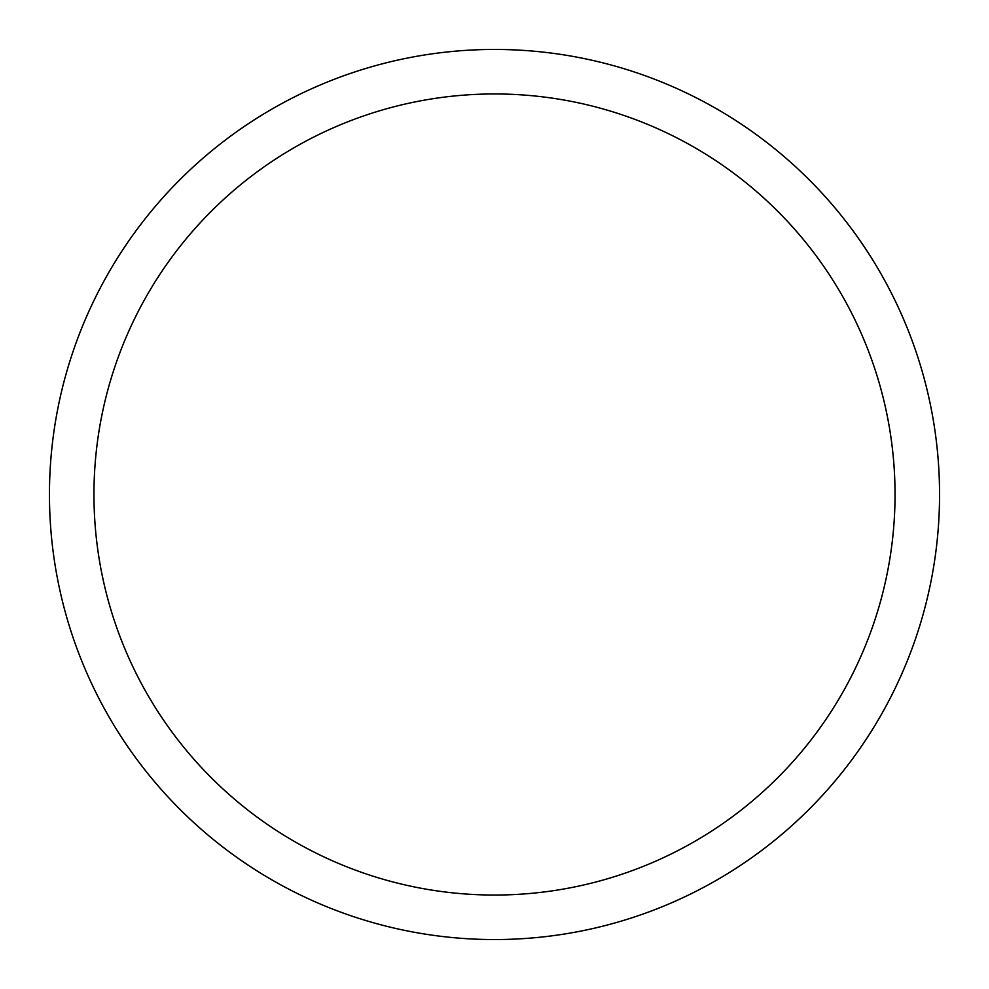 <?xml version="1.0" encoding="UTF-8"?>
<svg xmlns="http://www.w3.org/2000/svg" width="989" height="989" viewBox="0 0 989 989"><rect width="100%" height="100%" fill="white"/><g stroke="black" fill="none" stroke-linecap="round" stroke-linejoin="round"><path stroke-width="1.48" d="M49.45 494.5A445.05 445.05 0 0 1 717.025 109.074A445.05 445.05 0 0 1 717.025 879.926A445.05 445.05 0 0 1 49.45 494.5M93.955 494.5A400.545 400.545 0 0 1 694.773 147.621A400.545 400.545 0 0 1 694.773 841.379A400.545 400.545 0 0 1 93.955 494.5"/></g></svg>
